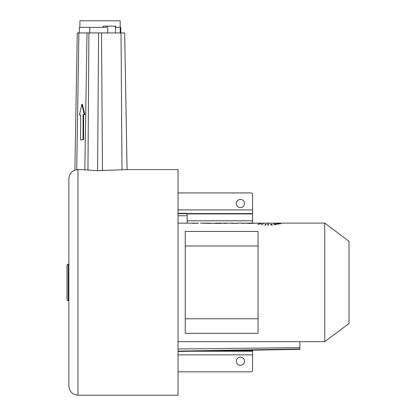 <?xml version="1.0" encoding="UTF-8"?>
<svg xmlns="http://www.w3.org/2000/svg" width="416" height="416" viewBox="0 0 416 416"><rect width="100%" height="100%" fill="white"/><g stroke="black" fill="none" stroke-linecap="round" stroke-linejoin="round"><path stroke-width="0.62" d="M74.88 170.118L77.272 32.932L124.68 32.932L127.062 169.577L178.038 169.577L178.038 395.2L77.964 395.2L77.964 169.577C72.436 170.118 69.404 173.15 68.864 178.677L68.864 223.532M77.964 395.2C72.436 394.659 69.404 391.628 68.864 386.1L68.864 178.677M68.864 228.056L68.864 240.302M68.864 300.586L68.198 300.586L68.198 264.191L68.864 264.191M68.198 264.191A1.212 1.212 0 0 0 66.986 265.408L66.986 299.369A1.212 1.212 0 0 0 68.198 300.586M80.995 169.577L97.609 170.7L126.833 169.603M80.626 139.953L83.611 139.724L83.611 114.676L84.828 114.551L82.399 104.302L81.843 104.291L79.409 115.029L80.626 114.904L80.626 139.953L83.054 139.714L83.054 114.665L84.271 114.54L81.843 104.291M79.409 115.029L80.626 114.972M83.611 139.724L83.054 139.714M84.828 114.551L84.271 114.54M83.611 114.676L83.054 114.665M258.04 245.996L258.04 231.447L185.255 231.447L185.255 333.33L258.04 333.33L258.04 245.996L185.255 245.996M324.756 223.101L324.756 341.676L349.014 323.482L349.014 241.296L324.756 223.101L283.572 223.106M279.885 223.127L283.4 223.153L279.885 223.127M279.984 223.106L274.373 223.101M279.115 223.382L278.58 223.376M277.919 223.626L280.899 223.761L277.628 223.543M276.286 223.751L278.782 224.198L276.286 223.964M274.279 224.006L276.182 224.63L275.231 224.76L273.546 224.084L274.279 224.006L274.279 224.354M271.393 224.255L272.444 225.051L271.378 225.124L271.393 224.255L270.572 224.302L271.378 225.124M267.831 224.364L268.471 224.359L268.658 225.228L267.831 225.233L267.831 224.364L267.831 225.233M266.141 224.338L265.642 225.191L264.826 225.155L265.512 224.318L266.141 224.338M263.078 224.172L261.175 224.848L263.078 224.172M260.343 223.881L257.915 224.38L260.343 223.881M273.38 223.148L276.635 223.423L272.48 223.101L266.963 223.423L270.192 223.148M257.01 223.262L258.643 223.189M258.643 223.413L269.214 223.101M258.944 223.122L265.684 223.189L260.926 223.449L256.844 223.101L249.813 223.449L245.606 223.184L252.741 223.101L242.091 223.257M252.782 223.215L254.618 223.106M242.159 223.423L242.159 223.101L242.159 223.423L243.948 223.423M237.198 223.101L242.055 223.122M237.484 223.122L237.182 223.423L237.182 223.106M231.416 223.101L237.182 223.423M235.399 223.423L236.995 223.262M230.428 223.148L233.678 223.423L229.528 223.101L224.006 223.423L227.24 223.148M214.058 223.262L215.686 223.189M215.686 223.413L226.257 223.101M215.987 223.122L222.726 223.189L220.366 223.413L209.331 223.262M202.55 223.142L211.12 223.423M202.8 223.262L204.339 223.262M209.331 223.101L204.339 223.101L209.331 223.309M198.557 223.215L178.038 223.101M202.55 223.101L200.408 223.106M192.572 223.132L198.458 223.132L192.572 223.356M220.173 223.122L221.13 223.122M263.13 223.122L264.082 223.122M268.471 225.233L268.471 224.359M265.512 225.186L265.512 224.318M204.339 223.413L204.339 223.137M185.255 318.781L258.04 318.781M299.889 341.676L299.889 349.336L178.038 351.463L299.889 349.331M178.038 213.32L187.138 213.314L187.138 223.101M103.074 27.352L103.074 26.135L107.692 26.135L107.692 32.932L115.424 32.932L115.424 26.135L115.788 26.135L115.788 27.352L120.786 27.352L120.786 32.932M107.692 26.135L115.424 26.135M106.335 26.135L106.335 27.352L79.3 27.352L79.3 32.932M79.903 27.352L79.903 20.8L120.177 20.8L120.177 27.352L115.788 27.352M178.038 192.93L251.061 192.93A1.518 1.518 0 0 1 252.58 194.444L252.58 213.585L187.138 213.585M240.448 199.446A4.092 4.092 0 0 0 236.356 203.544A4.092 4.092 0 0 0 240.448 207.636A4.092 4.092 0 0 0 244.54 203.544A4.092 4.092 0 0 0 240.448 199.446M191.095 351.234L252.58 351.234L252.58 370.334A1.518 1.518 0 0 1 251.061 371.847L178.038 371.847M252.58 351.234L252.58 350.163M252.58 223.101L252.58 213.585M240.448 357.141A4.092 4.092 0 0 0 236.356 361.234A4.092 4.092 0 0 0 240.448 365.331A4.092 4.092 0 0 0 244.54 361.234A4.092 4.092 0 0 0 240.448 357.141M76.71 169.666L78.9 32.932M84.828 169.9L87.017 32.932M87.948 170.18L88.91 32.932M97.609 170.7L98.571 32.932M102.471 170.7L101.509 32.932M121.987 169.816L121.03 32.932M243.844 223.423L243.844 223.137M178.038 349.024L299.889 347.63M178.038 351.109L299.889 348.982M178.038 215.753L187.138 215.753M178.038 213.668L187.138 213.668M89.82 32.932L89.82 27.352M120.214 32.932L120.214 27.352M178.038 209.914L252.58 209.914M252.58 350.834L213.933 350.834M252.58 354.864L178.038 354.864M252.58 220.808L187.138 220.808M187.138 213.938L252.58 213.938M77.964 169.577L81.104 169.577M178.038 341.676L324.756 341.676M178.038 213.314L187.138 213.314"/></g></svg>

